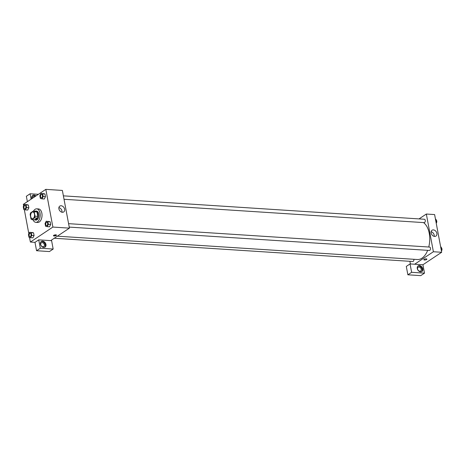<?xml version="1.0" encoding="UTF-8"?>
<svg xmlns="http://www.w3.org/2000/svg" width="465" height="465" viewBox="0 0 465 465"><rect width="100%" height="100%" fill="white"/><g stroke="black" fill="none" stroke-linecap="round" stroke-linejoin="round"><path stroke-width="0.7" d="M33.184 218.492A3.383 1.959 93.7 0 1 32.376 218.73A3.383 1.959 93.7 0 1 30.644 215.225A3.383 1.959 93.7 0 1 32.812 211.97A3.383 1.959 93.7 0 1 34.55 214.778A3.383 1.959 93.7 0 1 33.184 218.492M35.038 216.202L34.212 211.79A4.371 2.523 93.7 0 0 33.271 211.069L30.644 212.819A4.371 2.523 93.7 0 0 30.149 214.499L30.975 218.905A4.371 2.523 93.7 0 0 31.916 219.631L34.544 217.876A4.371 2.523 93.7 0 0 35.038 216.202L37.793 216.382L36.968 211.97L34.212 211.79M31.916 219.631L34.672 219.806L37.305 218.056L34.544 217.876M33.271 211.069L36.032 211.25A4.371 2.523 93.7 0 1 36.968 211.97M37.793 216.382A4.371 2.523 93.7 0 1 37.305 218.056M34.305 219.782A4.516 2.61 -86.3 0 0 35.061 220.032A4.516 2.61 -86.3 0 0 37.956 215.696A4.516 2.61 -86.3 0 0 35.642 211.023A4.516 2.61 -86.3 0 0 34.863 211.174M35.642 211.023L36.561 211.081A4.516 2.61 93.7 0 1 38.88 214.824A4.516 2.61 93.7 0 1 37.055 219.776A4.516 2.61 93.7 0 1 35.979 220.09L35.061 220.032M33.538 211.087A6.772 3.912 93.7 0 1 36.706 208.832A6.772 3.912 93.7 0 1 40.182 214.441A6.772 3.912 93.7 0 1 37.444 221.869A6.772 3.912 93.7 0 1 35.834 222.346A6.772 3.912 93.7 0 1 32.98 219.695M36.706 208.832L38.548 208.948A6.772 3.912 93.7 0 1 42.019 214.563A6.772 3.912 93.7 0 1 39.287 221.991A6.772 3.912 93.7 0 1 37.671 222.462L35.834 222.346M32.905 237.859L34.073 235.563L33.567 232.843L29.609 232.273L28.458 234.569L28.964 237.29L30.626 237.714L31.777 235.418L31.265 232.698L29.609 232.273M49.499 226.81L50.668 224.514L50.162 221.793L46.204 221.218L45.053 223.514L45.558 226.234L47.221 226.658L48.372 224.363L47.86 221.642L46.204 221.218M27.72 210.046L28.871 207.75L28.359 205.03L28.871 207.75L27.72 210.046L25.418 209.895L26.569 207.599L26.063 204.879L24.401 204.455L23.25 206.751L23.762 209.471L25.418 209.895M29.527 237.435L30.388 242.05L52.882 227.065L45.826 189.365L23.331 204.344L23.639 205.978M24.32 209.616L28.847 233.79M44.291 198.991L45.465 196.695L44.954 193.975L40.996 193.399L39.845 195.701L40.356 198.421L42.013 198.846L43.164 196.544L42.658 193.824L40.996 193.399M50.685 240.626L38.735 239.847L40.304 248.229L53.167 249.06L51.603 240.684L50.685 240.626L69.425 228.141L62.368 190.435L45.826 189.365M31.969 198.596A3.383 2.528 -123.7 0 1 31.812 198.02A3.383 2.528 -123.7 0 1 32.695 195.381A3.383 2.528 -123.7 0 1 35.945 195.951M38.403 194.306L30.109 193.771L31.12 199.16M35.317 196.364A3.383 2.528 56.3 0 0 32.405 195.62M32.108 198.503A2.255 1.686 -123.7 0 1 32.695 196.736A2.255 1.686 -123.7 0 1 33.556 196.521A2.255 1.686 -123.7 0 1 34.55 196.875M30.109 193.771L26.36 196.265L27.371 201.659M61.153 205.757A3.517 2.621 -123.7 0 1 64.373 208.361A3.517 2.621 -123.7 0 1 63.711 211.941A3.517 2.621 -123.7 0 1 59.578 210.476A3.517 2.621 -123.7 0 1 59.816 206.094A3.517 2.621 -123.7 0 1 61.153 205.757M69.425 228.141L52.882 227.065M61.967 212.226A3.517 2.621 56.3 0 0 58.886 207.593M54.103 235.993A1.552 0.512 -10.6 0 1 53.44 235.709A1.552 0.512 -10.6 0 1 54.87 234.918A1.552 0.512 -10.6 0 1 56.486 235.139A1.552 0.512 -10.6 0 1 55.719 235.749A1.552 0.512 -10.6 0 1 54.103 235.993M38.735 239.847L34.985 242.346L30.388 242.05M53.614 235.4A1.552 0.512 169.4 0 0 54.004 235.464A1.552 0.512 169.4 0 0 56.213 234.912M40.438 244.096A3.383 2.528 -123.7 0 1 41.315 241.457A3.383 2.528 -123.7 0 1 45.297 242.875A3.383 2.528 -123.7 0 1 45.07 247.095A3.383 2.528 -123.7 0 1 40.438 244.096M44.739 247.27A3.383 2.528 56.3 0 0 44.675 243.294A3.383 2.528 56.3 0 0 41.025 241.701M42.176 242.596A2.255 1.686 -123.7 0 1 44.245 244.27A2.255 1.686 -123.7 0 1 43.82 246.572A2.255 1.686 -123.7 0 1 42.96 246.787A2.255 1.686 -123.7 0 1 40.891 245.113A2.255 1.686 -123.7 0 1 41.321 242.817A2.255 1.686 -123.7 0 1 42.176 242.596M34.985 242.346L36.555 250.722L49.424 251.559L53.167 249.06M40.304 248.229L36.555 250.722M427.672 250.339A19.187 11.084 93.7 0 1 421.953 258.185A19.187 11.084 93.7 0 1 417.378 259.522L57.358 236.179M423.505 222.59A19.187 11.084 93.7 0 1 428.747 247.014M69.233 227.094L429.41 250.449A1.691 0.977 -86.3 0 0 429.811 250.333A1.691 0.977 -86.3 0 0 430.497 248.473A1.691 0.977 -86.3 0 0 429.631 247.072L68.588 223.659M413.879 259.296A1.691 0.977 93.7 0 1 413.216 261.382A1.691 0.977 93.7 0 1 412.815 261.504L54.242 238.254M63.385 195.846L424.423 219.253A1.691 0.977 93.7 0 1 425.295 220.66A1.691 0.977 93.7 0 1 424.609 222.514A1.691 0.977 93.7 0 1 424.202 222.636L64.025 199.282M410.38 263.946L409.892 261.313M414.652 264.225L410.054 263.928L411.624 272.304L424.493 273.141L422.923 264.759L414.652 264.225L433.392 251.739L426.341 214.034L419.029 218.905M411.624 272.304L407.875 274.803L420.744 275.635L424.493 273.141M407.875 274.803L406.305 266.422L410.054 263.928M419.796 271.223A2.255 1.686 -123.7 0 1 417.727 269.549A2.255 1.686 -123.7 0 1 418.151 267.247A2.255 1.686 -123.7 0 1 420.808 268.195A2.255 1.686 -123.7 0 1 420.656 271.008A2.255 1.686 -123.7 0 1 419.796 271.223M421.575 271.705A3.383 2.528 56.3 0 0 421.511 267.724A3.383 2.528 56.3 0 0 417.861 266.131M417.274 268.532A3.383 2.528 -123.7 0 1 418.151 265.893A3.383 2.528 -123.7 0 1 422.133 267.311A3.383 2.528 -123.7 0 1 421.906 271.531A3.383 2.528 -123.7 0 1 417.274 268.532M422.923 264.759L441.669 252.274L434.612 214.574L426.341 214.034M433.392 229.896A3.517 2.621 -123.7 0 1 436.612 232.5A3.517 2.621 -123.7 0 1 435.949 236.081A3.517 2.621 -123.7 0 1 431.816 234.61A3.517 2.621 -123.7 0 1 432.055 230.233A3.517 2.621 -123.7 0 1 433.392 229.896M441.669 252.274L433.392 251.739M434.211 236.359A3.517 2.621 56.3 0 0 431.125 231.733M423.842 259.726A1.552 0.512 169.4 0 0 424.504 260.011A1.552 0.512 -10.6 0 1 423.842 259.726A1.552 0.512 -10.6 0 1 425.272 258.935A1.552 0.512 -10.6 0 1 426.887 259.15A1.552 0.512 -10.6 0 1 426.12 259.766A1.552 0.512 -10.6 0 1 424.504 260.011A1.552 0.512 169.4 0 0 426.12 259.761A1.552 0.512 169.4 0 0 426.887 259.15M441.361 250.647L441.75 249.868L441.239 247.148L440.68 247.002M441.75 249.868L441.209 249.833M441.239 247.148L440.698 247.113M441.384 247.897A1.691 0.977 93.7 0 1 441.988 249.339A1.691 0.977 93.7 0 1 441.425 250.978M436.153 222.828L436.542 222.055L436.036 219.335L435.473 219.189M436.542 222.055L436.001 222.02M436.036 219.335L435.496 219.3M436.176 220.079A1.691 0.977 93.7 0 1 436.786 221.526A1.691 0.977 93.7 0 1 436.217 223.165M46.82 222.247L46.814 222.247A1.691 0.977 93.7 0 1 47.68 223.653A1.691 0.977 93.7 0 1 47 225.508A1.691 0.977 93.7 0 1 46.599 225.63L46.599 225.63A1.691 0.977 93.7 0 1 45.727 223.874A1.691 0.977 93.7 0 1 46.814 222.247A1.691 0.977 93.7 0 1 46.82 222.247A1.691 0.977 93.7 0 1 47.686 223.653A1.691 0.977 93.7 0 1 47.006 225.508A1.691 0.977 93.7 0 1 46.593 225.63L46.593 225.63M49.517 226.81L47.221 226.658M47.86 221.642L50.162 221.793L50.668 224.514L48.372 224.363M50.162 221.793L48.5 221.369M41.617 194.434L41.606 194.434A1.691 0.977 93.7 0 1 42.478 195.835A1.691 0.977 93.7 0 1 41.792 197.695A1.691 0.977 93.7 0 1 41.397 197.811A1.691 0.977 93.7 0 1 41.391 197.811A1.691 0.977 93.7 0 1 40.519 196.061A1.691 0.977 93.7 0 1 41.606 194.434A1.691 0.977 93.7 0 1 41.617 194.434A1.691 0.977 93.7 0 1 42.484 195.835A1.691 0.977 93.7 0 1 41.798 197.695A1.691 0.977 93.7 0 1 41.391 197.811L41.391 197.811M44.315 198.991L42.013 198.846M42.658 193.824L44.954 193.975L45.465 196.695L43.164 196.544M44.954 193.975L43.292 193.55M30.225 233.302L30.219 233.302A1.691 0.977 93.7 0 1 31.085 234.703A1.691 0.977 93.7 0 1 30.405 236.563A1.691 0.977 93.7 0 1 30.004 236.679L30.004 236.679A1.691 0.977 93.7 0 1 29.132 234.93A1.691 0.977 93.7 0 1 30.219 233.302A1.691 0.977 93.7 0 1 30.225 233.302A1.691 0.977 93.7 0 1 31.091 234.703A1.691 0.977 93.7 0 1 30.411 236.563A1.691 0.977 93.7 0 1 29.998 236.679L29.998 236.679M32.922 237.865L30.626 237.714M31.265 232.698L33.567 232.843L34.073 235.563L31.777 235.418M33.567 232.843L31.905 232.419M25.023 205.489L25.011 205.489A1.691 0.977 93.7 0 1 25.883 206.89A1.691 0.977 93.7 0 1 25.197 208.744A1.691 0.977 93.7 0 1 24.802 208.866A1.691 0.977 93.7 0 1 24.796 208.866A1.691 0.977 93.7 0 1 23.924 207.111A1.691 0.977 93.7 0 1 25.011 205.489A1.691 0.977 93.7 0 1 25.023 205.489A1.691 0.977 93.7 0 1 25.889 206.89A1.691 0.977 93.7 0 1 25.203 208.75A1.691 0.977 93.7 0 1 24.796 208.866L24.796 208.866M26.063 204.879L28.359 205.03L26.697 204.606L24.401 204.455M28.871 207.75L26.569 207.599"/></g></svg>
